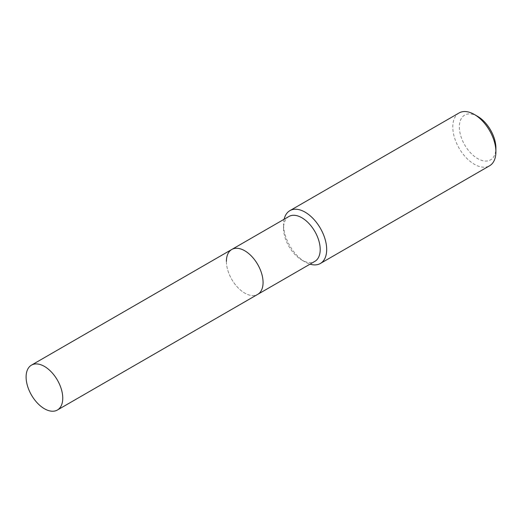 <?xml version="1.0" encoding="UTF-8"?>
<svg xmlns="http://www.w3.org/2000/svg" width="522" height="522" viewBox="0 0 522 522"><rect width="100%" height="100%" fill="white"/><g stroke="black" fill="none" stroke-linecap="round" stroke-linejoin="round"><path stroke-width="0.39" stroke-dasharray="2.61 1.96" d="M288.92 216.486A25.924 14.968 -120 0 0 283.55 228.355L283.55 224.623A30.498 17.604 -120 0 0 305.116 261.966A30.498 17.604 -120 0 0 310.042 264.158M284.125 219.26A30.498 17.604 -120 0 0 283.55 224.623M459.086 112.961A30.498 17.604 -120 0 0 452.776 126.918A30.498 17.604 -120 0 0 466.087 157.611A30.498 17.604 -120 0 0 489.584 165.781M477.623 116.367A25.846 14.923 -120 0 0 459.347 126.918A25.846 14.923 -120 0 0 477.623 158.577A25.846 14.923 -120 0 0 495.9 148.026M283.55 228.355A25.924 14.968 -120 0 0 301.879 260.1A25.924 14.968 -120 0 0 314.844 261.385M226.411 261.346A25.924 14.968 -120 0 0 237.725 287.433A25.924 14.968 -120 0 0 257.698 294.375A25.924 14.968 -120 0 1 237.725 287.433A25.924 14.968 -120 0 1 226.411 261.346A25.924 14.968 -120 0 1 231.775 249.477M301.879 260.1L305.116 261.966"/><path stroke-width="0.78" d="M57.387 410.024A25.924 14.968 -120 0 0 62.757 398.156A25.924 14.968 -120 0 0 51.443 372.069A25.924 14.968 -120 0 0 31.47 365.126A25.924 14.968 -120 0 0 26.1 376.995A25.924 14.968 -120 0 0 37.414 403.082A25.924 14.968 -120 0 0 57.387 410.024L257.698 294.375A25.924 14.968 -120 0 0 263.068 282.513A25.924 14.968 -120 0 1 257.698 294.375L314.844 261.385A25.924 14.968 -120 0 0 320.208 249.516A25.924 14.968 -120 0 0 308.893 223.436A25.924 14.968 -120 0 0 288.92 216.486L231.775 249.477A25.924 14.968 -120 0 0 226.411 261.346M231.775 249.477A25.924 14.968 -120 0 1 251.754 256.426A25.924 14.968 -120 0 1 263.068 282.513A25.924 14.968 -120 0 0 251.754 256.426A25.924 14.968 -120 0 0 231.775 249.477L31.47 365.126M310.042 264.158A30.498 17.604 -120 0 0 320.364 263.479A30.498 17.604 -120 0 0 326.681 249.516A30.498 17.604 -120 0 0 313.37 218.829A30.498 17.604 -120 0 0 289.867 210.66A30.498 17.604 -120 0 0 284.125 219.26M474.335 114.468L477.623 116.367A25.846 14.923 -120 0 1 495.9 148.026L495.9 151.817A30.498 17.604 -120 0 0 474.335 114.468A30.498 17.604 -120 0 0 459.086 112.961L289.867 210.66M320.364 263.479L489.584 165.781A30.498 17.604 -120 0 0 495.9 151.817"/></g></svg>
